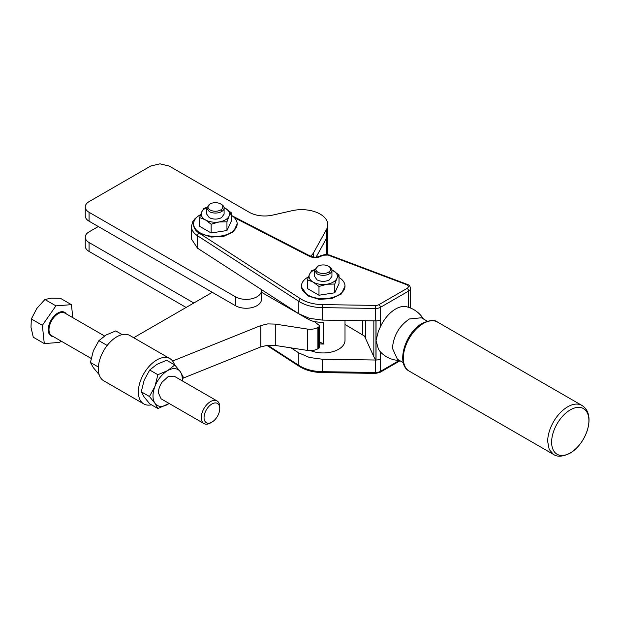 <?xml version="1.0" encoding="UTF-8"?>
<svg xmlns="http://www.w3.org/2000/svg" width="620" height="620" viewBox="0 0 620 620"><rect width="100%" height="100%" fill="white"/><g stroke="black" fill="none" stroke-linecap="round" stroke-linejoin="round"><path stroke-width="0.93" d="M261.454 292.252L307.822 319.021A21.785 12.578 0 0 0 314.503 321.656L323.438 322.702L323.438 344.046L319.463 341.752M345.007 320.431L345.007 331.599A21.785 12.578 180 0 0 345.007 331.475A21.785 12.578 180 0 0 345.007 331.344M323.438 344.046A21.785 12.578 180 0 1 319.463 343.86M310.597 350.618A21.785 12.578 0 0 0 338.629 349.262A21.785 12.578 0 0 0 345.007 340.365L345.007 331.475M314.503 321.656L319.052 325.267A2.178 1.256 180 0 1 319.463 326.004A2.178 1.256 180 0 1 319.455 326.104A2.178 1.256 180 0 1 318.827 326.895L317.897 327.438A10.897 6.285 180 0 1 313.007 329.065A10.897 6.285 180 0 1 307.373 329.065L275.28 324.097L267.762 323.904L260.811 325.562L172.616 361.026M316.099 257.122L326.554 238.243L316.123 257.114M376.046 320.897L322.369 320.091L309.473 318.347L298.832 313.79L197.509 248.186L191.425 238.979L191.425 226.525A23.963 13.834 0 0 0 197.509 235.732L298.832 301.336A32.682 18.864 0 0 0 300.119 302.126A32.682 18.864 0 0 0 309.473 305.9A32.682 18.864 0 0 0 322.369 307.644L375.635 308.442A6.533 3.774 0 0 0 378.223 308.179A6.533 3.774 0 0 0 380.424 307.342L408.627 291.059A2.178 1.256 -120 0 0 408.177 289.54A2.178 1.256 -120 0 0 407.084 288.393L378.882 304.676A2.178 1.256 60 0 1 379.975 305.823A2.178 1.256 60 0 1 380.424 307.342L380.424 319.796A6.533 3.774 0 0 1 378.417 320.587A6.533 3.774 0 0 1 378.223 320.633A6.533 3.774 0 0 1 376.046 320.897L376.046 340.465L378.417 349.176L380.3 351.788A27.234 27.234 0 0 0 399.466 360.468M235.414 296.786A15.252 8.804 0 0 0 255.363 297.6A15.252 8.804 0 0 0 261.454 290.563L261.454 299.452A15.252 8.804 180 0 1 255.363 306.489A15.252 8.804 180 0 1 235.414 305.683L235.414 296.786L89.071 212.296C86.575 210.808 85.297 209.033 85.242 206.956C85.297 204.887 86.575 203.112 89.071 201.624L150.691 166.052L159.937 163.835L169.175 166.052L249.279 212.296A21.785 12.578 0 0 0 260.237 215.713A21.785 12.578 0 0 0 272.653 215.109L292.097 210.699A26.141 15.097 0 0 1 319.533 213.737A26.141 15.097 0 0 1 327.802 224.75A26.141 15.097 0 0 1 326.554 229.346L313.689 252.572A21.785 12.578 0 0 1 310.496 256.184M133.703 337.722L212.311 292.338L235.414 305.683M319.455 347.254A2.178 1.256 180 0 1 319.463 347.355A2.178 1.256 180 0 1 319.455 347.448A2.178 1.256 180 0 1 318.827 348.238L317.897 348.781A10.897 6.285 180 0 1 313.007 350.409A10.897 6.285 180 0 1 307.373 350.409L275.28 345.441L267.762 345.255L260.811 346.906L183.047 378.177M345.007 324.485L364.459 336.032L373.837 356.647A27.234 15.725 0 0 0 374.744 358.321A27.234 15.725 0 0 0 375.96 359.933A27.234 15.725 0 0 0 376.007 359.98A27.234 15.725 0 0 0 376.046 360.026L322.369 359.228L309.473 357.484L298.832 352.92L291.051 347.882M267.755 345.255L298.832 365.374A32.682 18.864 0 0 0 300.119 366.156A32.682 18.864 0 0 0 309.473 369.931A32.682 18.864 0 0 0 322.369 371.675L375.635 372.481A6.533 3.774 0 0 0 378.223 372.217A6.533 3.774 0 0 0 380.424 371.38L380.424 358.926A6.533 3.774 0 0 1 378.417 359.716A6.533 3.774 0 0 1 378.223 359.763A6.533 3.774 0 0 1 376.046 360.026L376.046 340.426M261.454 290.563A15.252 8.804 0 0 0 261.346 289.517M151.451 404.814A26.141 15.097 -60 0 1 143.786 403.914A26.141 15.097 -60 0 1 138.369 391.949A26.141 15.097 -60 0 1 149.776 365.645A26.141 15.097 -60 0 1 169.927 358.639A26.141 15.097 -60 0 1 174.53 364.831M143.786 403.914L103.734 380.796A26.141 15.097 -60 0 1 98.317 368.822A26.141 15.097 -60 0 1 109.725 342.519A26.141 15.097 -60 0 1 129.875 335.513L169.927 358.639M85.242 206.956L85.242 215.853A13.074 7.549 0 0 0 89.071 221.193L212.311 292.338M193.828 303.01L89.071 242.536C86.575 241.048 85.297 239.274 85.242 237.197C85.297 235.127 86.575 233.353 89.071 231.865L98.317 226.525M85.242 237.197L85.242 246.094A13.074 7.549 0 0 0 89.071 251.426L186.124 307.458M423.429 318.967A27.234 27.234 0 0 0 406.332 306.706A26.435 15.26 120 0 0 395.622 309A26.435 15.26 120 0 0 380.424 326.794L378.417 331.119L376.046 340.496M234.337 217.651L309.365 256.277A8.711 5.03 0 0 0 321.331 256.083L320.238 255.975L321.439 255.277A2.178 1.256 -120 0 1 322.524 255.386A4.356 2.519 180 0 1 327.98 255.06L407.084 284.836C408.774 286.022 408.774 287.207 407.084 288.393M106.997 345.72L107.338 345.286M237.173 223.859L233.508 231.733L223.727 236.367L211.141 237.08L199.129 233.12A21.785 12.578 180 0 1 193.603 224.75L193.603 223.859A21.785 12.578 0 0 0 199.989 232.748A21.785 12.578 0 0 0 223.727 235.476A21.785 12.578 0 0 0 237.173 223.859A21.785 12.578 0 0 0 231.183 215.194M345.007 286.115L341.341 293.988L331.56 298.623L318.974 299.336L307.822 295.895L301.436 287.006L301.436 286.115A21.785 12.578 0 0 0 307.822 295.004A21.785 12.578 0 0 0 331.56 297.732A21.785 12.578 0 0 0 345.007 286.115A21.785 12.578 0 0 0 339.016 277.45M403.318 362.692L397.412 359.282L392.445 348.316C393.452 335.846 399.102 326.066 409.394 318.967L421.375 317.781L427.281 321.191M174.778 364.971L166.609 360.259L156.852 364.382L149.715 370.008L144.181 380.145L141.267 391.786L144.181 397.04L149.715 403.806L157.883 408.526L154.961 403.271L149.435 396.506L154.961 386.369L157.883 374.728L167.64 370.605L174.778 364.971L180.311 371.737L183.225 376.991L182.528 381.006M99.123 374.604L93.349 367.691L90.427 362.437L98.379 367.032M107.043 345.379L98.874 340.659L106.02 335.033L115.777 330.91L122.21 334.622M98.874 340.659L93.349 350.796L90.427 362.437M400.024 360.794L379.975 372.372L375.658 373.403L322.392 372.597L322.369 359.228M200.617 214.613A21.785 12.578 0 0 0 193.603 223.859M308.45 276.869A21.785 12.578 0 0 0 301.436 286.115M149.715 370.008L157.883 374.728M141.267 391.786L149.435 396.506M182.195 380.812A20.692 11.95 -60 0 0 182.272 379.053A20.692 11.95 -60 0 0 180.311 371.737A20.692 11.95 -60 0 0 167.64 370.605A20.692 11.95 -60 0 0 154.961 386.369A20.692 11.95 -60 0 0 153 395.955A20.692 11.95 -60 0 0 154.961 403.271A20.692 11.95 -60 0 0 167.64 404.403A20.692 11.95 -60 0 0 169.128 403.457L157.883 408.526M224.076 207.584L231.183 212.66L231.183 221.417L226.951 230.531L211.156 232.973L199.601 226.3L199.601 217.55L201.717 211.955L203.833 208.429L206.754 207.374M339.016 274.923L336.9 278.45A14.159 8.176 180 0 0 333.235 270.553A14.159 8.176 180 0 0 331.909 269.871L339.016 274.923L339.016 283.673L334.785 292.787L318.99 295.228L307.427 288.556L307.427 279.806L309.543 274.218L311.659 270.684L314.58 269.63M231.183 212.66L229.067 216.194L226.951 221.782L219.054 221.968L211.156 224.223L205.375 219.852L199.601 217.55M226.951 230.531L226.951 221.782M211.156 232.973L211.156 224.223M314.542 269.871A14.159 8.176 180 0 0 313.209 270.553A14.159 8.176 180 0 0 309.543 274.218A14.159 8.176 180 0 0 313.209 282.108A14.159 8.176 180 0 0 326.887 284.231A14.159 8.176 180 0 0 333.235 282.108A14.159 8.176 180 0 0 336.9 278.45L334.785 284.038L326.887 284.231L318.99 286.479L313.209 282.108L307.427 279.806M334.785 292.787L334.785 284.038M318.99 295.228L318.99 286.479M217.054 400.939L174.174 376.185L168.315 376.464L162.13 382.114C159.712 385.687 158.472 389.259 158.394 392.84L161.099 398.823L203.988 423.584A13.074 7.549 -60 0 1 201.275 417.601A13.074 7.549 -60 0 1 205.011 406.875A13.074 7.549 -60 0 1 217.054 400.939A13.074 7.549 -60 0 1 219.767 406.921L219.767 408.526A11.114 6.417 -60 0 1 216.589 417.64A11.114 6.417 -60 0 1 211.908 422.135A11.114 6.417 -60 0 1 204.05 417.601A11.114 6.417 -60 0 1 207.227 408.479A11.114 6.417 -60 0 1 215.435 402.923A11.114 6.417 -60 0 1 219.767 408.526M224.076 207.615A14.159 8.176 180 0 1 225.401 208.297A14.159 8.176 180 0 1 229.067 216.194A14.159 8.176 180 0 1 225.401 219.852A14.159 8.176 180 0 1 219.054 221.968A14.159 8.176 180 0 1 205.375 219.852A14.159 8.176 180 0 1 201.717 211.955A14.159 8.176 180 0 1 205.375 208.297A14.159 8.176 180 0 1 206.708 207.615M221.053 204.205L221.557 204.468A8.711 5.03 180 0 1 224.107 208.026A8.711 5.03 180 0 1 221.557 211.583A8.711 5.03 180 0 1 209.227 211.583L206.677 208.026L206.677 214.071L209.227 217.636C213.334 219.581 217.45 219.581 221.557 217.636L224.107 214.078M222.355 211.048L220.681 210.079M314.51 270.281L314.51 276.334L317.06 279.891C321.168 281.837 325.275 281.837 329.383 279.891L331.94 276.334L331.94 270.281A8.711 5.03 180 0 1 329.383 273.839A8.711 5.03 180 0 1 317.06 273.839L314.51 270.281L317.983 266.189A7.409 4.278 180 0 1 328.461 266.189A7.409 4.278 180 0 1 328.461 272.242A7.409 4.278 180 0 1 317.983 272.242A7.409 4.278 180 0 1 317.983 266.189M330.189 273.304L328.515 272.335M588.915 420.654A26.358 15.221 120 0 0 570.276 409.89A26.358 15.221 120 0 0 551.63 442.176A26.358 15.221 120 0 0 570.276 452.941A26.358 15.221 120 0 0 588.915 420.654M206.677 208.026L210.157 203.934A7.409 4.278 180 0 1 220.627 203.934A7.409 4.278 180 0 1 220.627 209.986A7.409 4.278 180 0 1 210.157 209.986A7.409 4.278 180 0 1 210.157 203.934M328.887 266.461L329.383 266.724A8.711 5.03 180 0 1 331.94 270.281M211.908 422.135L210.521 422.933A13.074 7.549 -60 0 1 203.988 423.584M72.811 317.665L71.432 304.66L55.924 305.862L42.354 325.322L44.291 343.589L59.799 342.387L60.822 340.923M42.354 325.322L31.341 318.967L36.812 308.481L44.904 299.499L51.352 298.142L60.411 298.298L71.432 304.66M44.904 299.499L55.924 305.862M44.291 343.589L33.279 337.226L31 327.344L31.341 318.967M307.822 319.021L307.822 317.874M326.562 254.301L326.554 229.346M197.509 248.186L197.509 235.732A2.178 1.325 -57.1 0 1 197.982 234.228A2.178 1.325 -57.1 0 1 199.129 233.12L300.46 298.724A2.178 1.325 122.9 0 0 299.313 299.832L298.832 301.336L298.832 313.79M322.369 320.091L322.431 304.606A30.496 17.608 180 0 1 301.661 299.452A30.496 17.608 180 0 1 300.46 298.724M375.635 320.897L375.689 305.412L322.431 304.606M375.96 359.933L375.96 320.897M373.837 356.647L373.837 320.873M365.552 337.606L365.552 320.742M362.685 334.692L362.685 320.703M318.827 348.238L318.827 326.895M317.897 348.781L317.897 327.438M307.373 350.409L307.373 329.065M275.28 345.441L275.28 324.097M260.811 346.906L260.811 325.562M89.071 221.193L89.071 212.296M313.689 257.067L313.689 252.572M89.071 251.426L89.071 242.536M322.392 372.597C313.991 372.419 306.714 370.605 300.568 367.156L298.832 365.374L298.832 352.92M375.658 373.403L375.635 360.026M378.882 304.676A4.356 2.519 180 0 1 375.689 305.412M327.98 255.06L321.439 255.277M309.365 256.277A2.178 1.186 -62.8 0 1 310.364 256.122A2.178 1.186 -62.8 0 1 310.395 256.137M399.319 360.468L380.424 371.38A2.178 1.256 60 0 1 379.975 372.372M321.331 256.083L322.524 255.386M380.424 326.794L380.424 319.796M408.627 307.342L408.627 291.059A6.533 3.774 180 0 0 410.541 288.393A6.533 3.774 180 0 0 410.502 287.998M380.424 358.926L380.424 351.92M407.224 284.278A2.178 0.969 110.6 0 0 407.146 284.239A2.178 0.969 110.6 0 0 406.379 284.502M409.192 371.117C395.428 364.017 405.41 332.297 422.267 323.361C429.66 320.052 434.744 319.618 437.511 322.067A28.319 16.353 120 0 0 423.351 323.469A28.319 16.353 120 0 0 403.325 358.151A28.319 16.353 120 0 0 409.192 371.117L553.536 454.452C557.349 457.111 562.797 456.715 569.881 453.267C586.148 444.222 596.82 414.331 581.862 405.403A28.319 16.353 120 0 0 567.703 406.805A28.319 16.353 120 0 0 547.677 441.494L549.196 449.461L553.536 454.452M104.501 335.963L64.782 313.03A13.074 7.549 120 0 0 64.744 313.007A13.074 7.549 120 0 0 58.249 313.673A13.074 7.549 120 0 0 52.739 318.959A13.074 7.549 120 0 0 49.003 329.685A13.074 7.549 120 0 0 51.708 335.668L91.132 358.422M66.301 313.906A13.617 7.859 120 0 0 57.861 313.007A13.617 7.859 120 0 0 48.236 329.685A13.617 7.859 120 0 0 53.235 336.544M319.463 347.355L319.463 326.004M327.802 254.51L327.802 224.75M320.238 255.975C317.045 257.471 313.759 257.525 310.364 256.122L232.306 215.931M299.274 366.366L266.833 345.363M197.919 216.341L194.982 218.697L192.766 221.588L191.425 226.525M328.747 254.797L408.177 284.727C409.363 285.154 410.146 286.378 410.541 288.393L410.541 308.039M437.511 322.067L581.862 405.403M224.107 208.026L224.107 214.071"/></g></svg>
